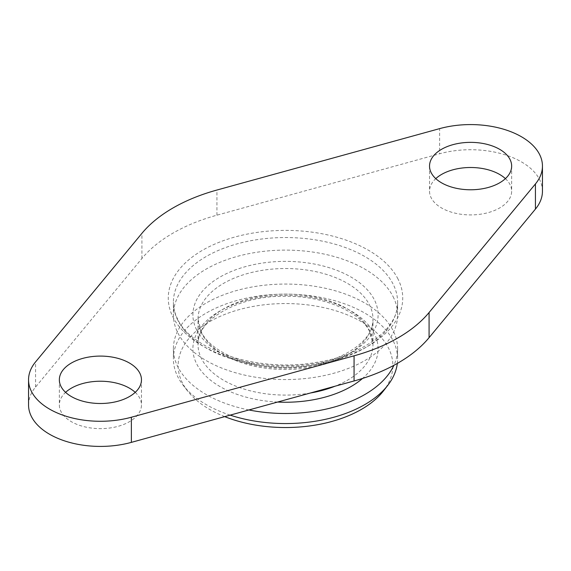 <?xml version="1.0" encoding="UTF-8"?>
<svg xmlns="http://www.w3.org/2000/svg" width="571" height="571" viewBox="0 0 571 571"><rect width="100%" height="100%" fill="white"/><g stroke="black" fill="none" stroke-linecap="round" stroke-linejoin="round"><path stroke-width="0.43" stroke-dasharray="2.85 2.14" d="M505.406 178.637A41.062 23.704 180 0 1 511.652 191.206A41.062 23.704 180 0 1 470.004 214.91A41.062 23.704 180 0 1 429.535 191.206A41.062 23.704 180 0 1 435.78 178.637M542.45 191.206A71.853 41.483 0 0 0 439.627 153.77L439.627 128.632M28.55 404.932A71.853 41.483 0 0 1 35.566 387.059L141.922 258.485A159.109 91.86 0 0 1 216.93 215.181L439.627 153.77M248.913 409.964A112.109 64.723 180 0 1 177.931 367.003A112.109 64.723 180 0 1 173.391 348.781A112.109 64.723 180 0 1 269.555 284.715A112.109 64.723 180 0 1 393.069 330.559A112.109 64.723 180 0 1 397.609 348.781A112.109 64.723 180 0 1 393.883 365.326M224.71 416.637A107.362 61.989 180 0 1 187.488 390.85A107.362 61.989 180 0 1 182.477 382.998A107.362 61.989 180 0 1 255.273 306.063A107.362 61.989 180 0 1 388.523 348.089A107.362 61.989 180 0 1 383.512 390.85M230.17 415.131A112.109 64.723 180 0 1 183.163 385.261A112.109 64.723 180 0 1 177.931 377.06A112.109 64.723 180 0 1 173.391 358.838A112.109 64.723 180 0 1 269.555 294.772A112.109 64.723 180 0 1 393.069 340.616A112.109 64.723 180 0 1 397.609 358.838A112.109 64.723 180 0 1 397.323 363.42M393.069 296.613A112.109 64.723 180 0 1 397.609 314.835A112.109 64.723 180 0 1 301.445 378.901A112.109 64.723 180 0 1 177.931 333.057A112.109 64.723 180 0 1 173.391 314.835A112.109 64.723 180 0 1 269.555 250.769A112.109 64.723 180 0 1 393.069 296.613M135.22 392.363A41.062 23.704 180 0 1 141.465 404.932A41.062 23.704 180 0 1 99.818 428.635A41.062 23.704 180 0 1 59.348 404.932A41.062 23.704 180 0 1 65.594 392.363M216.93 215.181L216.93 190.036M141.922 258.485L141.922 233.339M35.566 387.059L35.566 361.914M196.645 329.888A92.602 53.46 180 0 1 259.427 263.538A92.602 53.46 180 0 1 374.355 299.782A92.602 53.46 180 0 1 311.573 366.139A92.602 53.46 180 0 1 196.645 329.888M201.57 333.243A87.47 50.498 180 0 1 198.03 319.025A87.47 50.498 180 0 1 273.059 269.041A87.47 50.498 180 0 1 369.43 304.807A87.47 50.498 180 0 1 372.97 319.025A87.47 50.498 180 0 1 297.941 369.016A87.47 50.498 180 0 1 201.57 333.243M310.46 392.991A87.47 50.498 180 0 1 201.57 358.809A87.47 50.498 180 0 1 198.03 344.591A87.47 50.498 180 0 1 273.059 294.6A87.47 50.498 180 0 1 369.43 330.373A87.47 50.498 180 0 1 372.97 344.591A87.47 50.498 180 0 1 335.013 386.217M277.606 402.048A92.602 53.46 180 0 1 196.645 363.834A92.602 53.46 180 0 1 259.427 297.477A92.602 53.46 180 0 1 374.355 333.728A92.602 53.46 180 0 1 362.535 378.452M177.931 320.488A112.109 64.723 180 0 1 173.391 302.266A112.109 64.723 180 0 1 269.555 238.2A112.109 64.723 180 0 1 393.069 284.044A112.109 64.723 180 0 1 397.609 302.266A112.109 64.723 180 0 1 301.445 366.332A112.109 64.723 180 0 1 177.931 320.488M397.994 279.019A117.241 67.685 -0 0 0 252.496 233.125A117.241 67.685 -0 0 0 173.006 317.126A117.241 67.685 0 0 0 318.504 363.02A117.241 67.685 0 0 0 397.994 279.019M511.652 166.068L511.652 191.206M429.535 166.068L429.535 191.206M201.22 331.751L198.03 319.025L198.03 344.591C195.989 321.352 236.494 295.799 284.044 296.263C323.207 295.357 360.686 311.987 369.78 331.865L372.97 344.591L372.97 319.025C375.011 342.265 334.506 367.817 286.956 367.353C247.793 368.259 210.314 351.629 201.22 331.751M187.488 390.85L183.163 385.261M173.391 348.781L173.391 358.838M397.609 348.781L397.609 358.838M397.609 314.835L397.609 302.266C398.901 327.69 364.455 355.241 316.07 362.414C258.449 372.827 191.535 350.544 177.581 318.996C174.783 313.443 173.384 307.869 173.391 302.266L173.391 314.835M141.465 379.794L141.465 404.932M59.348 379.794L59.348 404.932"/><path stroke-width="0.86" d="M471.182 142.365A41.062 23.704 180 0 1 511.652 166.068A41.062 23.704 180 0 1 470.004 189.772A41.062 23.704 0 0 1 429.535 166.068A41.062 23.704 0 0 1 471.182 142.365M435.78 178.637A41.062 23.704 180 0 1 471.182 167.503A41.062 23.704 180 0 1 505.406 178.637M354.07 355.819A159.109 91.86 0 0 0 429.078 312.515L535.434 183.941A71.853 41.483 0 0 0 542.45 166.068A71.853 41.483 0 0 0 439.627 128.632L216.93 190.036A159.109 91.86 0 0 0 141.922 233.339L35.566 361.914A71.853 41.483 0 0 0 28.55 379.794A71.853 41.483 0 0 0 131.373 417.23L354.07 355.819L354.07 380.964A159.109 91.86 0 0 0 429.078 337.661L535.434 209.086A71.853 41.483 0 0 0 542.45 191.206L542.45 166.068M100.996 356.09A41.062 23.704 0 0 0 59.348 379.794A41.062 23.704 0 0 0 99.818 403.497A41.062 23.704 0 0 0 141.465 379.794A41.062 23.704 0 0 0 100.996 356.09M28.55 379.794L28.55 404.932A71.853 41.483 0 0 0 131.373 442.368L354.07 380.964M393.883 365.326A112.109 64.723 180 0 1 248.913 409.964M397.323 363.42A112.109 64.723 180 0 1 387.837 385.261L383.512 390.85A107.362 61.989 180 0 1 224.71 416.637M387.837 385.261A112.109 64.723 180 0 1 230.17 415.131M65.594 392.363A41.062 23.704 180 0 1 100.996 381.228A41.062 23.704 180 0 1 135.22 392.363M429.078 337.661L429.078 312.515M535.434 209.086L535.434 183.941M131.373 442.368L131.373 417.23M335.013 386.217A87.47 50.498 180 0 1 310.46 392.991M362.535 378.452A92.602 53.46 180 0 1 277.606 402.048"/></g></svg>
